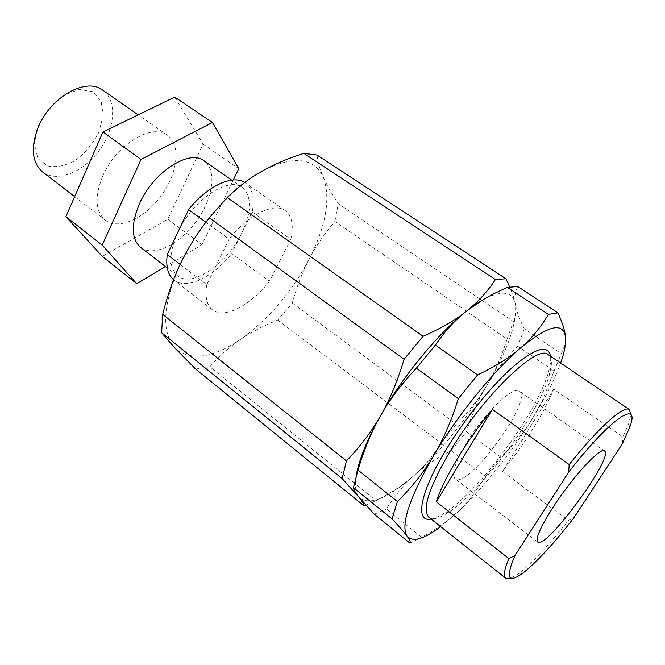 <?xml version="1.0" encoding="UTF-8"?>
<svg xmlns="http://www.w3.org/2000/svg" width="665" height="665" viewBox="0 0 665 665"><rect width="100%" height="100%" fill="white"/><g stroke="black" fill="none" stroke-linecap="round" stroke-linejoin="round"><path stroke-width="0.5" stroke-dasharray="3.33 2.49" d="M334.852 221.453L338.227 203.698L513.422 321.486L507.121 338.992L334.852 221.453C324.046 234.288 315.401 247.014 308.917 259.649C302.317 272.243 296.773 286.706 292.292 303.049L277.712 320.098C263.274 325.842 250.813 332.317 240.323 339.532C268.161 319.69 291.021 293.066 308.917 259.649C326.124 225.892 330.921 198.403 323.306 177.173C313.672 157.098 293.107 155.178 261.603 171.42C231.902 188.012 198.478 225.618 180.755 263.116C162.9 303.356 160.922 331.644 174.837 347.978C190.215 361.303 212.044 358.493 240.323 339.532C229.782 346.64 219.625 355.733 209.866 366.797L376.099 500.654C391.768 492.624 404.578 484.095 414.528 475.076C424.27 466.414 432.824 456.207 440.197 444.453L456.29 424.204C466.963 413.522 475.924 402.541 483.172 391.278L486.539 385.875C507.445 350.621 517.087 323.589 515.466 304.778C516.53 311.345 519.473 319.35 524.294 328.793L561.268 353.655L565.433 343.896M38.52 125.111L34.455 142.775L37.531 157.273L46.858 165.751C55.577 167.829 65.054 166.084 75.295 160.531C85.095 153.05 92.942 143.657 98.852 132.335L103.208 115.552L101.08 101.022L92.643 91.612L79.318 89.434L63.674 95.236C53.117 102.959 44.73 112.917 38.52 125.111M517.702 286.474C515.009 292.06 514.269 298.169 515.466 304.778C513.072 291.145 502.142 289.541 482.69 299.965M524.294 328.793L517.794 346.274L554.095 371.045L542.457 400.388L532.524 418.551L542.557 401.56C550.479 387.363 556.505 374.52 560.62 363.04M554.095 371.045L561.268 353.655M440.662 526.647L459.698 510.221L471.967 497.827C494.128 474.062 514.311 447.645 532.524 418.551C524.261 431.967 513.712 444.835 500.886 457.154L466.423 431.693L451.136 450.704C436.73 457.952 424.528 466.082 414.528 475.076C404.445 483.937 395.077 495.234 386.423 508.966L421.568 537.262C437.204 528.75 449.914 519.731 459.698 510.221L470.945 498.06L485.467 476.556L500.886 457.154M431.128 519.082C434.885 518.426 439.44 516.356 444.785 512.865C479.764 490.77 538.168 411.111 548.716 371.112C550.437 364.96 551.052 359.998 550.545 356.216M511.044 578.118L518.816 573.43C532.249 563.006 548.758 545.358 568.359 520.487L573.887 517.761M428.942 517.353C432.79 520.08 439.282 518.451 448.418 512.466C482.241 491.036 539.165 413.397 549.44 374.703C552.391 364.187 551.992 357.504 548.234 354.653M553.704 389.191L502.565 471.485C525.99 442.067 543.039 414.636 553.704 389.191L622.972 437.021L628.749 423.497L630.877 414.686M502.565 471.485L568.359 520.487M622.44 443.705L622.972 437.021M180.14 264.396L206.765 284.695L229.134 239.201L205.859 222.218M252.235 212.06L290.821 239.334L269.408 281.262L231.728 253.515L241.91 232.916C251.869 211.462 252.01 196.333 242.334 187.538C228.569 175.967 192.36 200.165 177.854 232.251C168.735 253.24 168.636 267.779 177.572 275.867C192.202 288.12 227.405 263.648 241.91 232.916L252.235 212.06C254.845 198.212 252.542 188.503 245.319 182.925L244.678 182.501M174.745 97.082L203.099 144.072L167.78 219.259L102.302 256.424M102.726 176.183C94.505 196.724 95.336 211.37 105.195 220.14C118.553 230.447 144.787 218.403 161.121 195.901C177.671 173.557 181.271 144.912 167.414 135.269C152.177 122.776 115.851 144.845 102.726 176.183M466.198 443.48C454.926 462.865 451.227 474.652 455.109 478.858C467.47 490.23 533.953 399.557 519.39 391.186C513.488 385.068 483.763 413.78 466.198 443.48M203.099 144.072L238.768 168.644M167.78 219.259L201.969 244.67L233.282 179.974M165.452 266.54L201.969 244.67M195.668 369.042L209.866 366.797M365.783 505.134L376.099 500.654M206.765 284.695C204.82 296.823 206.724 305.193 212.468 309.824C224.263 319.416 250.663 305.393 269.408 281.262M290.821 239.334C293.88 225.485 292.001 215.909 285.21 210.614C274.204 202.102 248.494 214.521 229.134 239.201M316.981 155.003C317.787 162.218 319.898 169.608 323.306 177.173C326.615 184.72 331.594 193.557 338.227 203.698M356.207 475.841C354.678 485.866 355.576 492.964 358.892 497.129C369.058 506.24 387.595 498.883 414.528 475.076C424.42 466.207 434.378 455.941 444.386 444.287C458.651 427.612 471.585 409.973 483.197 391.361L486.539 385.875C478.576 399.05 471.876 414.328 466.423 431.693M140.656 247.447C153.465 257.322 179.5 244.512 196.15 221.586C213.008 198.81 217.397 170.124 204.122 160.88M277.712 320.098L441.036 443.098M374.32 514.211L386.423 508.966M513.422 321.486C515.899 316.964 516.58 311.386 515.466 304.778C514.677 299.873 512.757 293.905 509.706 286.864M507.121 338.992C501.385 357.08 494.519 372.708 486.539 385.875C494.361 372.641 504.777 359.441 517.794 346.274M409.948 543.164L421.568 537.262M292.292 303.049L456.29 424.204M451.136 450.704L485.467 476.556M173.565 279.699L174.064 280.106C186.574 290.256 213.29 277.147 231.728 253.515M42.635 171.969C56.907 182.983 83.416 172.252 99.193 150.489C115.195 128.902 117.464 100.39 102.668 90.099M542.557 401.56L542.457 400.388M522.906 573.072L518.816 573.43M604.518 450.978L519.39 391.186M537.736 542.058L455.109 478.858M629.63 427.512L628.749 423.497M242.334 187.538L231.703 180.124M177.572 275.867L167.297 267.962M444.386 444.287L440.197 444.453M471.967 497.827L470.945 498.06M549.44 374.703L548.716 371.112M448.418 512.466L444.785 512.865M285.21 210.614L245.319 182.925M212.468 309.824L174.064 280.106M167.414 135.269L138.17 114.87M105.195 220.14L74.655 196.624"/><path stroke-width="1" d="M509.706 286.864L505.89 278.735L316.981 155.003L303.83 153.366C287.529 158.586 273.448 164.604 261.603 171.42C249.691 178.12 238.22 186.815 227.189 197.513L209.242 217.821C197.33 233.074 187.829 248.178 180.755 263.116C173.54 278.003 167.522 295.085 162.684 314.354L161.628 332.741L342.118 478.551L358.892 497.129C362.217 501.31 363.871 504.17 363.855 505.716L365.783 505.134M303.83 153.366L495.425 279.533C487.337 291.769 477.678 302.317 466.439 311.178C477.57 302.301 491.236 294.379 507.42 287.43L517.702 286.474L557.96 312.841L548.359 314.387C540.753 327.38 531.46 338.593 520.471 348.044C493.264 371.269 457.229 415.733 433.597 455.733C409.199 498.301 400.372 525.126 407.096 536.189C412.707 542.449 423.896 539.265 440.662 526.647M565.433 343.896L565.591 338.069C565.275 331.885 562.731 323.473 557.96 312.841M560.62 363.04C564.294 352.683 565.957 344.362 565.591 338.069C563.945 321.461 548.899 324.786 520.471 348.044C509.664 357.537 495.367 366.498 477.586 374.919L458.326 398.676C451.419 420.82 443.181 439.839 433.597 455.733C424.12 471.759 412.067 487.021 397.421 501.518L392.067 518.908C399.515 526.83 404.519 532.59 407.096 536.189C409.815 539.913 410.762 542.241 409.948 543.164L374.32 514.211L358.892 497.129C355.509 492.915 353.689 489.773 353.439 487.694L392.067 518.908M550.545 356.216C548.168 344.295 535.699 347.778 513.139 366.673C491.402 385.791 463.804 420.031 445.035 451.435C419.374 494.004 415.026 522.665 431.128 519.082M436.365 501.851L492.383 409.332C479.224 425.425 467.478 441.984 457.154 459.008C447.021 475.907 440.089 490.188 436.365 501.851L508.841 558.583C504.245 569.647 503.214 576.206 505.741 578.251L511.044 578.118M630.877 414.686L629.406 409.582L548.234 354.653C537.852 343.248 482.05 396.855 449.099 452.923C428.601 488.534 421.884 510.005 428.942 517.353L505.741 578.251M492.383 409.332L569.198 464.611L568.617 472.217L514.943 555.591C505.4 578.001 508.052 583.828 522.906 573.072C536.705 562.233 553.704 543.804 573.887 517.761L622.44 443.705L629.63 427.512C641.035 398.144 610.811 417.603 568.617 472.217M629.406 409.582C624.111 404.877 598.625 427.395 569.198 464.611M514.943 555.591L508.841 558.583M244.678 182.501C232.75 174.305 207.256 185.984 188.594 209.625L167.264 254.57L180.14 264.396M188.594 209.625L205.859 222.218M136.766 283.714L102.302 256.424L65.893 216.632L102.959 131.994L174.745 97.082L212.451 122.501L141.022 159.442L102.194 245.144L136.766 283.714L165.452 266.54M102.959 131.994L141.022 159.442M65.893 216.632L102.194 245.144M233.282 179.974L238.768 168.644L212.451 122.501M552.665 507.852C540.263 527.511 535.283 538.916 537.736 542.058C545.857 550.221 614.743 456.273 604.518 450.978C600.844 446.323 571.925 477.653 552.665 507.852M363.855 505.716L195.668 369.042L174.837 347.978L161.628 332.741M505.89 278.735L495.425 279.533M231.703 180.124L204.122 160.88C189.583 148.827 153.299 171.927 139.509 203.64C130.855 224.404 131.238 239.001 140.656 247.447L167.297 267.962M227.189 197.513L423.081 336.299L404.087 359.291C397.57 381.037 389.79 399.756 380.729 415.459C371.76 431.286 360.339 446.431 346.457 460.887L342.118 478.551M209.242 217.821L404.087 359.291M162.684 314.354L346.457 460.887M482.69 299.965L466.439 311.178C455.375 320.081 440.92 328.46 423.081 336.299M435.417 345.044L416.365 368.211C401.469 383.938 389.59 399.682 380.729 415.459C403.048 375.925 438.584 332.932 466.439 311.178C455.209 319.915 444.877 331.203 435.417 345.044L477.586 374.919M507.42 287.43L548.359 314.387M353.439 487.694L358.003 470.089C364.121 449.374 371.702 431.169 380.729 415.459C366.98 439.898 358.809 460.022 356.207 475.841M358.003 470.089L397.421 501.518M416.365 368.211L458.326 398.676M167.264 254.57C165.743 266.341 167.846 274.72 173.565 279.699M138.17 114.87L102.668 90.099C86.292 76.899 49.966 97.206 37.971 127.863C30.507 147.987 32.061 162.692 42.635 171.969L74.655 196.624"/></g></svg>
